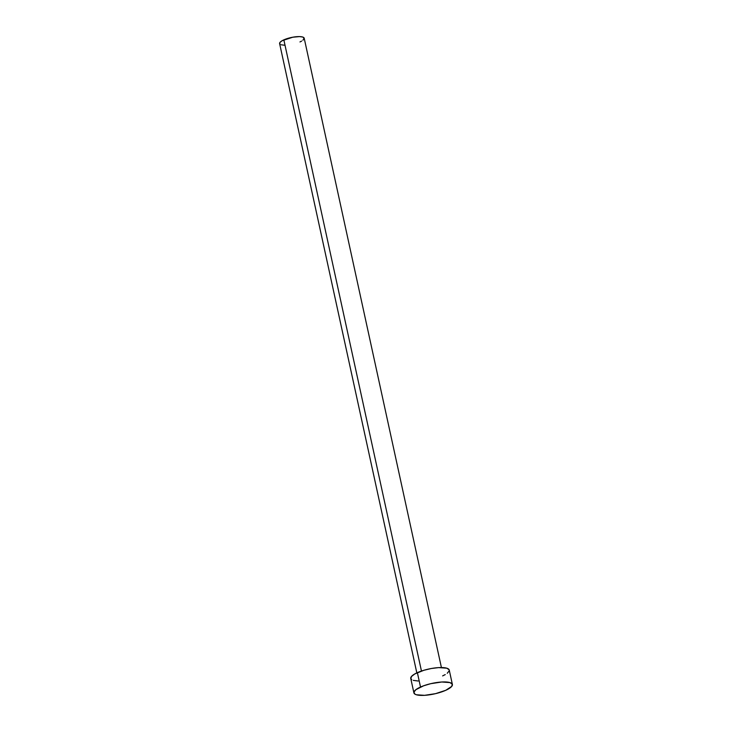 <?xml version="1.0" encoding="UTF-8"?>
<svg xmlns="http://www.w3.org/2000/svg" width="732" height="732" viewBox="0 0 732 732"><rect width="100%" height="100%" fill="white"/><g stroke="black" fill="none" stroke-linecap="round" stroke-linejoin="round"><path stroke-width="1.1" d="M441.414 667.538L304.201 38.22A12.581 3.45 167.7 0 0 296.689 36.692A12.581 3.45 167.7 0 0 283.842 39.857L421.458 671.052L283.842 39.857A12.581 3.45 167.7 0 0 279.615 43.581L416.828 672.9M452.385 684.475L449.247 670.082A19.7 5.399 167.7 0 0 437.489 667.694A19.7 5.399 167.7 0 0 417.377 672.644L420.516 687.037L417.377 672.644A19.7 5.399 167.7 0 0 410.762 678.473L413.9 692.865A19.7 5.399 -12.3 0 1 420.516 687.037A19.7 5.399 -12.3 0 1 440.627 682.087A19.7 5.399 -12.3 0 1 452.385 684.475A19.7 5.399 -12.3 0 1 445.77 690.294A19.7 5.399 -12.3 0 1 425.667 695.254A19.7 5.399 -12.3 0 1 413.9 692.865M411.713 679.689L410.881 678.811L411.411 676.551L414.779 673.952L423.91 670.265L431.377 668.499L438.633 667.611L446.758 668.179L449.137 669.743L449.238 670.805L447.243 673.275M445.23 674.593L442.631 675.901M418.182 681.007L413.251 680.367M445.77 690.294L435.549 693.652L424.514 695.336L416.389 694.769L414.852 694.092L413.919 692.143L415.904 689.663L423.599 685.802L430.736 683.679L441.771 682.004L449.896 682.572L452.275 684.136L451.736 686.387L445.77 690.294M280.219 44.359L279.688 43.792L280.027 42.355L282.177 40.69L292.782 37.213L299.461 36.6L302.609 37.003L304.128 38.009L302.92 40.26M301.639 41.102L299.974 41.944M284.355 45.201L281.207 44.798"/></g></svg>
